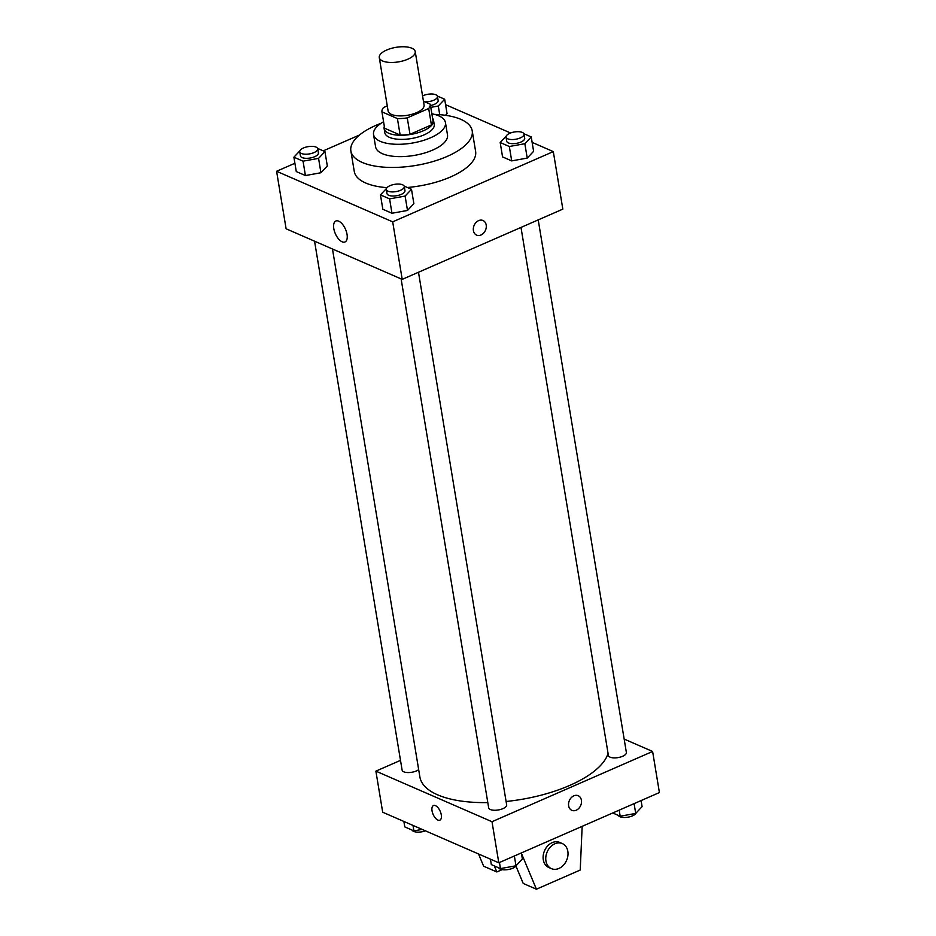 <?xml version="1.0" encoding="UTF-8"?>
<svg xmlns="http://www.w3.org/2000/svg" width="936" height="936" viewBox="0 0 936 936"><rect width="100%" height="100%" fill="white"/><g stroke="black" fill="none" stroke-linecap="round" stroke-linejoin="round"><path stroke-width="1.4" d="M386.708 50.017A18.217 7.383 170.6 0 1 404.914 46.8A18.217 7.383 170.6 0 1 415.233 51.632A18.217 7.383 170.6 0 1 398.467 61.893A18.217 7.383 170.6 0 1 379.279 57.587A18.217 7.383 170.6 0 1 386.708 50.017M415.233 51.632L424.078 105.054A18.217 7.383 170.6 0 1 407.312 115.315A18.217 7.383 170.6 0 1 388.124 110.998L379.279 57.587M430.267 104.212L432.994 120.65A24.476 9.922 170.6 0 1 431.414 124.944L409.991 134.316A24.476 9.922 170.6 0 1 400.14 135.018L384.661 128.267L381.935 111.84L397.414 118.579A24.476 9.922 170.6 0 0 407.265 117.877L428.688 108.517A24.476 9.922 170.6 0 0 430.267 104.212L423.446 101.24M387.282 105.897L383.514 107.535A24.476 9.922 170.6 0 0 381.935 111.84M384.333 126.301A25.05 10.156 -9.4 0 0 384.111 128.548A25.05 10.156 -9.4 0 0 410.483 134.48A25.05 10.156 -9.4 0 0 433.543 120.37A25.05 10.156 -9.4 0 0 432.607 118.31M433.543 120.37L434.222 124.476A25.05 10.156 170.6 0 1 411.161 138.587A25.05 10.156 170.6 0 1 384.79 132.666L384.111 128.548M400.14 135.018L397.414 118.579M431.414 124.944L428.688 108.517M409.991 134.316L407.265 117.877M383.573 121.774A36.445 14.765 -9.4 0 0 373.546 134.527A36.445 14.765 -9.4 0 0 411.91 143.138A36.445 14.765 -9.4 0 0 445.454 122.616A36.445 14.765 -9.4 0 0 438.703 115.795A36.445 14.765 -9.4 0 0 431.859 113.782M373.546 134.527L375.593 146.847A36.445 14.765 -9.4 0 0 413.958 155.47A36.445 14.765 -9.4 0 0 447.502 134.948L445.454 122.616M381.163 123.248A61.495 24.921 -9.4 0 0 350.871 150.942A61.495 24.921 -9.4 0 0 415.619 165.485A61.495 24.921 -9.4 0 0 472.212 130.853A61.495 24.921 -9.4 0 0 460.828 119.34A61.495 24.921 -9.4 0 0 434.62 114.403M472.212 130.853L475.617 151.398A61.495 24.921 170.6 0 1 407.359 187.492M387.001 187.668A61.495 24.921 170.6 0 1 354.276 171.487L350.871 150.942M506.165 136.176L500.187 142.529L502.562 156.909L511.711 160.887L527.225 158.09L533.614 151.304L531.227 136.925L523.891 133.731M386.428 188.534L380.461 194.887L382.836 209.266L391.973 213.256L407.499 210.448L413.876 203.674L411.501 189.294L404.165 186.1M294.91 163.262L276.588 171.276L392.687 221.844L553.305 151.609L532.128 142.377M510.565 132.982L445.583 104.68M359.553 134.995L323.259 150.86M447.057 113.607L445.454 115.303L447.057 113.607L444.67 99.228L437.334 96.034M299.883 150.836L293.904 157.189L296.279 171.569L305.428 175.547L320.943 172.75L327.331 165.976L324.944 151.597L317.608 148.391M276.588 171.276L286.112 228.793L402.211 279.373L562.828 209.126L553.305 151.609M402.211 279.373L392.687 221.844M333.801 228.606A11.419 5.534 66.4 0 1 335.837 221.013A11.419 5.534 66.4 0 1 345.489 229.261A11.419 5.534 66.4 0 1 344.998 241.956A11.419 5.534 66.4 0 1 333.801 228.606M478.612 220.627A7.968 6.178 -66.5 0 1 482.988 220.498A7.968 6.178 -66.5 0 1 485.468 230.279A7.968 6.178 -66.5 0 1 476.623 235.123A7.968 6.178 -66.5 0 1 473.394 227.986A7.968 6.178 -66.5 0 1 478.612 220.627M482.988 220.498A7.968 6.178 -66.5 0 1 485.468 230.279A7.968 6.178 -66.5 0 1 476.611 235.123M608.061 753.398A95.659 38.762 170.6 0 1 506.095 801.485M487.808 802.585A95.659 38.762 170.6 0 1 419.878 776.927L332.479 248.988M314.555 241.184L402.117 770.117A9.114 3.697 -9.4 0 0 407.277 772.539A9.114 3.697 -9.4 0 0 416.391 770.936A9.114 3.697 -9.4 0 0 418.673 769.626M538.212 219.89L626.383 752.485A9.114 3.697 170.6 0 1 617.994 757.61A9.114 3.697 170.6 0 1 608.412 755.457L520.989 227.425M418.486 272.259L506.657 804.843A9.114 3.697 170.6 0 1 498.268 809.979A9.114 3.697 170.6 0 1 488.674 807.827L401.111 278.893M400.503 760.371L375.886 771.135L491.997 821.714L652.614 751.468L624.16 739.077M375.886 771.135L382.695 812.226L498.806 862.793L659.412 792.558L652.614 751.468M568.643 805.814A7.968 6.178 -66.5 0 1 571.241 797.694A7.968 6.178 -66.5 0 1 578.214 795.717A7.968 6.178 -66.5 0 1 580.694 805.486A7.968 6.178 -66.5 0 1 571.849 810.33A7.968 6.178 -66.5 0 1 568.643 805.814M498.806 862.793L491.997 821.714M571.837 810.33A7.968 6.178 113.5 0 0 580.694 805.486A7.968 6.178 113.5 0 0 578.214 795.717M433.473 805.557A7.968 3.861 -113.6 0 0 432.467 812.623A7.968 3.861 -113.6 0 0 437.861 820.053A7.968 3.861 66.4 0 1 432.467 812.623A7.968 3.861 66.4 0 1 433.473 805.557A7.968 3.861 66.4 0 1 440.212 811.313A7.968 3.861 66.4 0 1 439.861 820.158A7.968 3.861 66.4 0 1 437.861 820.053A7.968 3.861 -113.6 0 0 439.861 820.158M521.446 853.41L536.422 889.2L523.224 883.455L515.958 866.069M494.302 865.894L496.84 871.954L502.141 869.649M478.518 853.96L483.643 866.209L496.84 871.954M562.337 843.593L559.705 842.435A13.666 10.588 113.5 0 0 544.53 850.742A13.666 10.588 113.5 0 0 548.788 867.496L551.421 868.643A13.666 10.588 -66.5 0 1 547.174 851.889A13.666 10.588 -66.5 0 1 562.337 843.593A13.666 10.588 -66.5 0 1 567.836 851.327A13.666 10.588 -66.5 0 1 563.367 865.262A13.666 10.588 -66.5 0 1 551.421 868.643M536.422 889.2L580.226 870.047L582.157 826.336M293.904 157.189L303.042 161.167L318.568 158.371L324.944 151.597M317.737 148.789L318.415 152.907A9.114 3.697 170.6 0 1 310.027 158.032A9.114 3.697 170.6 0 1 300.433 155.879L299.754 151.772A9.114 3.697 170.6 0 1 303.463 147.982A9.114 3.697 170.6 0 1 312.577 146.379A9.114 3.697 170.6 0 1 317.737 148.789A9.114 3.697 170.6 0 1 309.348 153.925A9.114 3.697 170.6 0 1 299.754 151.772M296.279 171.569L305.428 175.547L320.943 172.75L318.568 158.371M320.943 172.75L327.331 165.976M305.428 175.547L303.042 161.167M380.461 194.887L389.598 198.877L405.112 196.069L411.501 189.294M404.282 186.498L404.96 190.605A9.114 3.697 170.6 0 1 396.583 195.729A9.114 3.697 170.6 0 1 386.989 193.576L386.311 189.47A9.114 3.697 170.6 0 1 390.019 185.679A9.114 3.697 170.6 0 1 399.122 184.076A9.114 3.697 170.6 0 1 404.282 186.498A9.114 3.697 170.6 0 1 395.905 191.623A9.114 3.697 170.6 0 1 386.311 189.47M382.836 209.266L391.973 213.256L407.499 210.448L405.112 196.069M407.499 210.448L413.876 203.674M391.973 213.256L389.598 198.877M430.794 107.359L438.294 106.014L444.67 99.228M422.569 95.917A9.114 3.697 170.6 0 1 423.201 95.624A9.114 3.697 170.6 0 1 432.303 94.009A9.114 3.697 170.6 0 1 437.463 96.431L438.142 100.538A9.114 3.697 170.6 0 1 430.49 105.534M439.733 114.683L438.294 106.014M437.463 96.431A9.114 3.697 170.6 0 1 424.804 101.837M500.187 142.529L509.324 146.507L524.85 143.711L531.227 136.925M524.02 134.129L524.698 138.236A9.114 3.697 170.6 0 1 516.309 143.372A9.114 3.697 170.6 0 1 506.715 141.219L506.037 137.101A9.114 3.697 170.6 0 1 509.746 133.321A9.114 3.697 170.6 0 1 518.86 131.707A9.114 3.697 170.6 0 1 524.02 134.129A9.114 3.697 170.6 0 1 515.631 139.265A9.114 3.697 170.6 0 1 506.037 137.101M502.562 156.909L511.711 160.887L527.225 158.09L524.85 143.711M527.225 158.09L533.614 151.304M511.711 160.887L509.324 146.507M403.872 821.445L404.773 826.897L413.911 830.887L422.124 829.401M413.911 830.887L413.01 825.435M425.435 830.84A9.114 3.697 170.6 0 1 412.109 830.092M490.417 859.143L491.33 864.595L500.467 868.585L515.982 865.788L522.37 859.002L521.364 852.93M515.982 865.788L514.367 855.995M500.467 868.585L499.461 862.512M516.391 865.355A9.114 3.697 170.6 0 1 507.523 869.649A9.114 3.697 170.6 0 1 498.666 867.801M612.741 812.963L620.194 816.215L635.72 813.419L642.096 806.633L641.09 800.561M635.72 813.419L634.093 803.626M620.194 816.215L619.187 810.143M636.117 812.986A9.114 3.697 170.6 0 1 627.26 817.28A9.114 3.697 170.6 0 1 618.392 815.432"/></g></svg>

